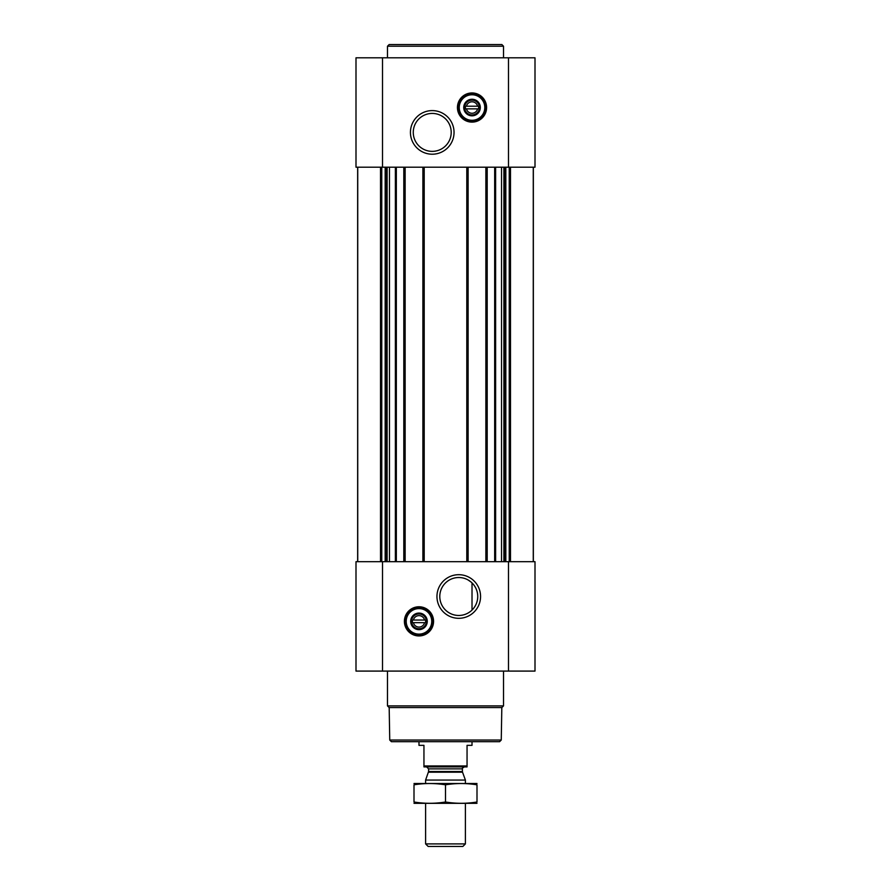 <?xml version="1.0" encoding="UTF-8"?>
<svg xmlns="http://www.w3.org/2000/svg" width="891" height="891" viewBox="0 0 891 891"><rect width="100%" height="100%" fill="white"/><g stroke="black" fill="none" stroke-linecap="round" stroke-linejoin="round"><path stroke-width="1.34" d="M468.22 580.052L471.027 582.023M458.765 577.524A18.967 18.967 0 0 1 475.193 605.98A18.967 18.967 0 0 1 442.337 605.98A18.967 18.967 0 0 1 458.765 577.524M472.018 610.068L472.018 582.937L472.018 610.068M477.598 108.858A5.736 5.736 0 0 1 466.439 108.858L477.598 108.858M424.561 622.686A5.736 5.736 0 0 1 413.402 622.686L424.561 622.686M357.647 167.207L357.647 561.686M533.353 167.207L533.353 561.686M355.999 671.09L355.999 561.686L535.001 561.686L535.001 671.09L355.999 671.09M418.982 606.771A14.59 14.59 0 0 1 431.612 628.656A14.59 14.59 0 0 1 406.352 628.656A14.59 14.59 0 0 1 418.982 606.771M458.765 574.695A21.807 21.807 0 0 1 477.643 607.406A21.807 21.807 0 0 1 439.876 607.406A21.807 21.807 0 0 1 458.765 574.695M485.862 167.207L485.862 561.686M468.12 167.207L468.12 561.686M422.88 167.207L422.88 561.686M405.138 167.207L405.138 561.686M355.999 167.207L355.999 57.815L535.001 57.815L535.001 167.207L355.999 167.207M472.018 92.954A14.59 14.59 0 0 1 484.648 114.828A14.59 14.59 0 0 1 459.388 114.828A14.59 14.59 0 0 1 472.018 92.954M432.235 110.595A21.807 21.807 0 0 1 451.124 143.306A21.807 21.807 0 0 1 413.357 143.306A21.807 21.807 0 0 1 432.235 110.595M501.254 740.042L389.746 740.042L391.394 741.691L499.606 741.691L501.254 740.042L501.822 707.577L503.515 705.895L503.515 671.09M389.746 740.042L389.178 707.577L501.822 707.577M389.178 707.577L387.485 705.895L503.515 705.895M387.485 705.895L387.485 671.09M413.402 620.036A5.736 5.736 0 0 1 424.561 620.036L413.402 620.036M424.561 620.036L425.608 620.036L425.608 622.686L425.608 620.036L424.561 620.036M413.402 622.686L412.355 622.686L412.355 620.036L412.355 622.686L413.402 622.686M418.982 613.966A7.395 7.395 0 0 1 425.386 625.059A7.395 7.395 0 0 1 412.578 625.059A7.395 7.395 0 0 1 418.982 613.966M418.982 613.075A8.286 8.286 0 0 1 426.154 625.504A8.286 8.286 0 0 1 411.798 625.504A8.286 8.286 0 0 1 418.982 613.075M418.982 608.598A12.764 12.764 0 0 1 430.03 627.743A12.764 12.764 0 0 1 407.922 627.743A12.764 12.764 0 0 1 418.982 608.598M418.982 608.096A13.265 13.265 0 0 1 430.464 627.988A13.265 13.265 0 0 1 407.499 627.988A13.265 13.265 0 0 1 418.982 608.096M387.485 57.815L387.485 46.209L503.515 46.209L503.515 57.815M387.485 46.209L389.144 44.55L501.856 44.55L503.515 46.209M432.235 113.424A18.967 18.967 0 0 1 448.663 141.881A18.967 18.967 0 0 1 415.807 141.881A18.967 18.967 0 0 1 432.235 113.424M466.439 106.207A5.736 5.736 0 0 1 477.598 106.207L466.439 106.207M477.598 106.207L478.645 106.207L478.645 108.858L478.645 106.207L477.598 106.207M466.439 108.858L465.392 108.858L465.392 106.207L465.392 108.858L466.439 108.858M472.018 100.148A7.395 7.395 0 0 1 478.422 111.23A7.395 7.395 0 0 1 465.614 111.23A7.395 7.395 0 0 1 472.018 100.148M472.018 99.246A8.286 8.286 0 0 1 479.202 111.676A8.286 8.286 0 0 1 464.846 111.676A8.286 8.286 0 0 1 472.018 99.246M472.018 94.769A12.764 12.764 0 0 1 483.078 113.914A12.764 12.764 0 0 1 460.97 113.914A12.764 12.764 0 0 1 472.018 94.769M472.018 94.279A13.265 13.265 0 0 1 483.501 114.171A13.265 13.265 0 0 1 460.536 114.171A13.265 13.265 0 0 1 472.018 94.279M467.051 765.948L423.949 765.948L423.949 766.895L467.051 766.895L467.051 745.344L472.018 745.344L472.018 741.691M423.949 765.948L423.949 745.344L418.982 745.344L418.982 741.691M465.392 843.911L425.608 843.911L428.148 846.45L462.852 846.45L465.392 843.911L465.392 803.359M425.608 783.467L425.608 780.059L465.392 780.059L465.392 783.467M425.608 843.911L425.608 803.359M426.6 766.895L428.593 768.877L428.593 771.517L425.608 780.059M414.003 803.314L476.997 803.314M476.997 802C476.997 803.727 476.997 803.727 476.997 802C466.494 803.727 456.003 803.727 445.5 802C434.997 803.727 424.506 803.727 414.003 802C414.003 803.727 414.003 803.727 414.003 802L414.003 784.815C414.003 783.1 414.003 783.1 414.003 784.815C424.506 783.1 434.997 783.1 445.5 784.815C456.003 783.1 466.494 783.1 476.997 784.815C476.997 783.1 476.997 783.1 476.997 784.815L476.997 802M445.5 802L445.5 784.815M414.003 783.512L476.997 783.512M510.487 167.207L510.487 561.686M533.264 167.207L533.264 561.686L533.275 167.207M396.328 167.207L396.328 561.686M403.812 167.207L403.812 561.686M424.205 167.207L424.205 561.686M466.795 167.207L466.795 561.686M487.188 167.207L487.188 561.686M494.672 167.207L494.672 561.686M357.736 167.207L357.736 561.686L357.725 167.207M380.513 167.207L380.513 561.686M508.483 671.09L508.483 561.686M382.517 671.09L382.517 561.686M509.229 167.207L509.229 561.686M505.832 167.207L505.832 561.686M504.685 167.207L504.685 561.686M503.894 167.207L503.894 561.686M501.544 167.207L501.544 561.686M495.619 167.207L495.619 561.686M395.381 167.207L395.381 561.686M389.456 167.207L389.456 561.686M387.106 167.207L387.106 561.686M386.315 167.207L386.315 561.686M385.168 167.207L385.168 561.686M381.771 167.207L381.771 561.686M508.483 167.207L508.483 57.815M382.517 167.207L382.517 57.815M418.982 607.105A14.256 14.256 0 0 1 431.333 628.489A14.256 14.256 0 0 1 406.63 628.489A14.256 14.256 0 0 1 418.982 607.105M472.018 93.277A14.256 14.256 0 0 1 484.37 114.661A14.256 14.256 0 0 1 459.667 114.661A14.256 14.256 0 0 1 472.018 93.277M428.471 772.196L462.529 772.196L465.392 780.059M428.593 771.517L462.407 771.517L462.529 772.196M428.593 768.877L462.407 768.877C461.828 768.621 462.496 767.953 464.4 766.895M462.407 771.517L462.407 768.877"/></g></svg>
